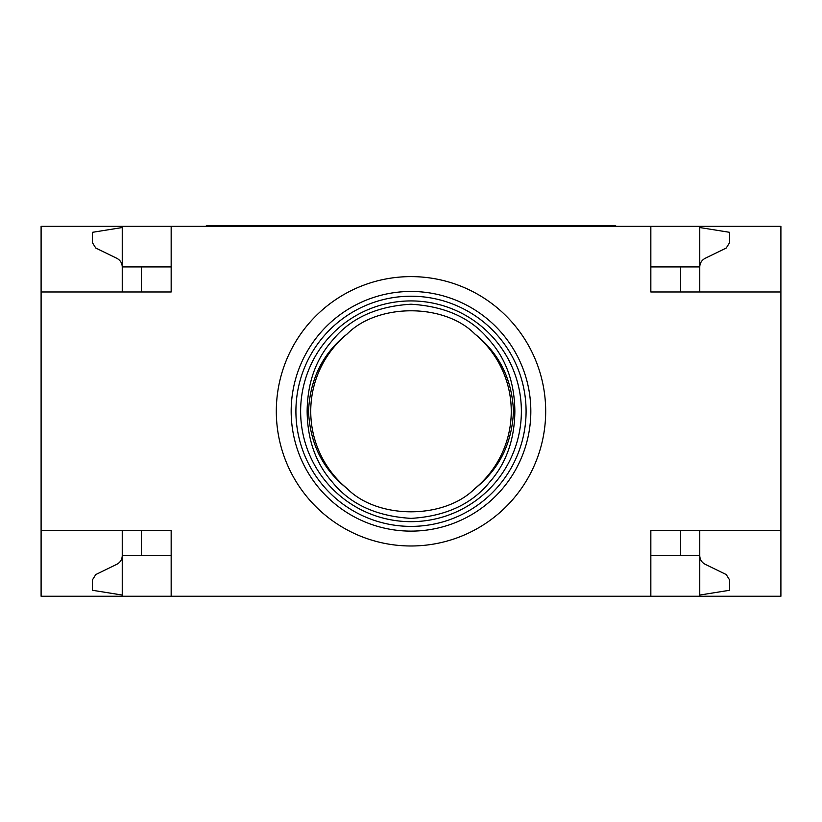 <?xml version="1.0" encoding="UTF-8"?>
<svg xmlns="http://www.w3.org/2000/svg" width="822" height="822" viewBox="0 0 822 822"><rect width="100%" height="100%" fill="white"/><g stroke="black" fill="none" stroke-linecap="round" stroke-linejoin="round"><path stroke-width="1.23" d="M513.473 411.298C512.024 378.983 499.149 353.224 474.859 333.999A100.274 100.274 0 0 1 474.859 488.597C499.129 469.413 512.003 443.644 513.473 411.298L514.86 411.298C514.582 439.945 506.033 463.731 489.203 482.637C471.386 504.389 445.339 516.308 411.051 518.374C376.589 516.278 350.491 504.359 332.756 482.596C315.967 463.721 307.428 439.955 307.14 411.298C307.418 382.651 315.967 358.865 332.797 339.959C350.614 318.206 376.661 306.287 410.949 304.222C445.411 306.318 471.509 318.248 489.244 340C506.033 358.875 514.572 382.641 514.86 411.298M521.374 411.298A110.374 110.374 0 0 1 411 521.672A110.374 110.374 0 0 1 300.626 411.298A110.374 110.374 0 0 1 411 300.924A110.374 110.374 0 0 1 521.374 411.298M347.141 488.597A100.274 100.274 0 0 1 347.141 333.999C322.871 353.183 309.997 378.952 308.527 411.298C309.976 443.613 322.851 469.372 347.141 488.597C377.596 519.463 444.116 519.617 474.859 488.597M474.859 333.999C444.404 303.133 377.884 302.979 347.141 333.999M122.242 227.54L92.413 232.318L92.413 242.665L95.763 248.028L116.878 258.334C120.289 260.184 122.077 263.04 122.242 266.914L122.242 226.348L171.161 226.348L171.161 291.974L41.1 291.974L41.1 530.622L171.161 530.622L171.161 596.248L650.839 596.248L650.839 530.622L780.9 530.622L780.9 291.974L650.839 291.974L650.839 226.348L171.161 226.348M699.758 227.54L729.587 232.318L729.587 242.665L726.237 248.028L705.122 258.334C701.711 260.184 699.923 263.04 699.758 266.914L650.839 266.914M650.839 226.348L699.758 226.348L699.758 291.974M171.161 266.914L122.242 266.914L122.242 291.974M699.758 595.056L729.587 590.278L729.587 579.931L726.237 574.568L705.122 564.262C701.711 562.412 699.923 559.556 699.758 555.682L699.758 596.248L780.9 596.248L780.9 530.622M171.161 555.682L122.242 555.682L122.242 596.248L41.1 596.248L41.1 530.622M699.758 530.622L699.758 555.682L650.839 555.682M411 276.613A134.685 134.685 0 0 1 527.642 478.64A134.685 134.685 0 0 1 294.358 478.64A134.685 134.685 0 0 1 411 276.613M41.1 291.974L41.1 226.348L122.242 226.348M699.758 226.348L780.9 226.348L780.9 291.974M699.758 596.248L650.839 596.248M171.161 596.248L122.242 596.248M122.242 595.056L92.413 590.278L92.413 579.931L95.763 574.568L116.878 564.262C120.289 562.412 122.077 559.556 122.242 555.682L122.242 530.622M141.333 530.622L141.333 555.682M680.667 530.622L680.667 555.682M680.667 291.974L680.667 266.914M141.333 291.974L141.333 266.914M411 291.461A119.837 119.837 0 0 1 514.778 471.212A119.837 119.837 0 0 1 307.223 471.212A119.837 119.837 0 0 1 411 291.461M411 296.218A115.08 115.08 0 0 1 510.668 468.838A115.08 115.08 0 0 1 311.333 468.838A115.08 115.08 0 0 1 411 296.218M308.527 411.298L307.14 411.298M616.233 226.348L615.637 225.752L206.363 225.752L205.767 226.348"/></g></svg>
